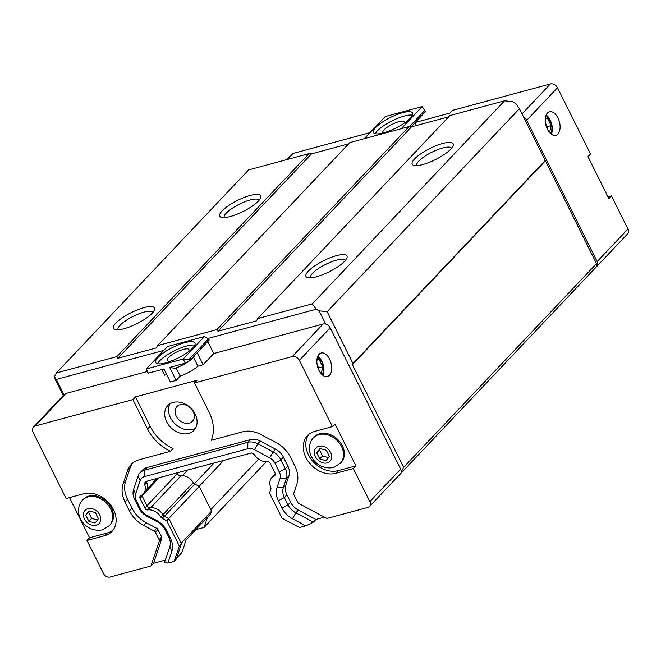 <?xml version="1.0" encoding="UTF-8"?>
<svg xmlns="http://www.w3.org/2000/svg" width="661" height="661" viewBox="0 0 661 661"><rect width="100%" height="100%" fill="white"/><g stroke="black" fill="none" stroke-linecap="round" stroke-linejoin="round"><path stroke-width="0.99" d="M411.092 126.796L425.461 111.618L422.164 106.578L385.214 116.559L364.269 138.686M409.448 126.606L424.833 110.362M183.171 358.997L188.815 359.634L189.443 360.898L185.262 363.195L183.171 358.997L146.221 368.978L148.312 373.168L146.478 371.069L146.221 368.978L167.464 346.538L204.414 336.565L183.171 358.997M204.414 336.565L208.57 338.771L209.198 340.027L189.443 360.898M208.57 338.771L188.815 359.634M176.123 367.937L180.205 376.126L176.156 380.406L169.679 367.4L185.262 363.195M176.156 380.406L170.381 381.959L163.903 368.962L148.312 373.168M169.794 367.276L174.76 368.441A17.864 4.85 153.5 0 0 189.302 360.972M166.712 374.597L164.647 375.159L161.937 369.714M163.837 350.371L56.334 379.406L63.977 394.733A5.842 4.511 43.4 0 1 64.233 394.468A5.842 4.511 43.4 0 1 65.96 393.452L146.767 371.639M170.521 451.289A38.941 30.092 43.4 0 1 147.552 428.948L132.919 399.591L35.157 425.99A5.842 4.511 -136.6 0 0 33.43 427.006A5.842 4.511 -136.6 0 0 33.05 432.269L66.083 498.518L83.79 493.742A24.341 18.805 43.4 0 1 110.726 505.045A24.341 18.805 43.4 0 1 111.916 531.436A24.341 18.805 43.4 0 1 104.694 535.674L86.988 540.45L103.504 573.574A5.354 4.14 -136.6 0 0 110.04 577.045L150.964 565.998L159.268 541.301A2.437 1.884 -136.6 0 0 159.086 539.665L155.426 532.312A2.437 1.884 -136.6 0 0 154.12 530.981L143.768 525.487A26.77 20.689 43.4 0 1 129.44 510.854L124.995 501.939A26.77 20.689 43.4 0 1 123.062 483.959L127.573 470.549A26.77 20.689 43.4 0 1 131.225 464.41A26.77 20.689 43.4 0 1 139.174 459.75L170.521 451.289L173.075 448.596A38.941 30.092 43.4 0 1 150.105 426.254L135.472 396.897L197.052 380.273L194.499 382.967L209.132 412.315A38.941 30.092 43.4 0 1 211.256 440.292L242.604 431.823A26.77 20.689 43.4 0 1 260.946 434.533L276.166 442.622A26.77 20.689 43.4 0 1 290.493 457.255L294.938 466.162A26.77 20.689 43.4 0 1 296.872 484.149L293.806 493.263A2.437 1.884 -136.6 0 0 293.98 494.899L297.648 502.253A2.437 1.884 -136.6 0 0 298.946 503.583L326.98 518.464L367.913 507.417A5.354 4.14 -136.6 0 0 369.499 506.483A5.354 4.14 -136.6 0 0 369.846 501.658L353.329 468.533L335.623 473.317A24.341 18.805 43.4 0 1 308.679 462.014A24.341 18.805 43.4 0 1 307.497 435.616A24.341 18.805 43.4 0 1 314.719 431.385L332.417 426.601L299.392 360.352A5.842 4.511 -136.6 0 0 292.261 356.568L194.499 382.967M132.919 399.591L135.472 396.897M207.769 341.539L213.759 353.544L323.064 324.03A5.842 4.511 43.4 0 1 325.708 324.08L319.098 310.827L316.132 309.249L207.984 338.457M213.759 353.544L203.134 364.765L197.887 366.186A17.864 4.85 153.5 0 1 180.205 376.126M197.887 366.186L193.533 357.444M194.731 355.312L193.623 357.345A17.864 4.85 153.5 0 1 189.517 360.823M415.199 122.459L450.058 113.039L452.611 110.354L550.365 83.955A5.842 4.511 43.4 0 1 557.496 87.739L590.529 153.988L587.976 156.682L608.888 198.614L611.433 195.92L627.95 229.045A5.354 4.14 43.4 0 1 627.603 233.87L596.8 266.408A5.354 4.14 43.4 0 1 596.726 266.482L400.219 474.036A5.354 4.14 43.4 0 0 400.302 473.954L369.499 506.483M286.535 159.673L291.534 154.393A5.842 4.511 43.4 0 1 293.269 153.377L369.962 132.671M416.281 125.565L414.893 122.772M197.152 352.759L203.134 364.765M383.041 133.01A12.171 3.305 153.5 0 1 382.785 132.696A12.171 3.305 153.5 0 1 384.049 129.862A12.171 3.305 153.5 0 1 395.699 122.756A12.171 3.305 153.5 0 1 404.565 121.831A12.171 3.305 153.5 0 1 404.507 122.963M171.777 360.848A12.171 3.305 153.5 0 1 167.167 360.435A12.171 3.305 153.5 0 1 168.431 357.601A12.171 3.305 153.5 0 1 180.073 350.495A12.171 3.305 153.5 0 1 188.947 349.57A12.171 3.305 153.5 0 1 187.947 352.106M412.505 115.188A21.904 5.941 -26.5 0 0 392.089 120.823A21.904 5.941 -26.5 0 0 375.299 133.737M410.382 118.112A21.904 5.941 153.5 0 1 389.428 130.903A21.904 5.941 153.5 0 1 373.457 132.564A21.904 5.941 153.5 0 1 390.411 117.468A21.904 5.941 153.5 0 1 412.671 113.014A21.904 5.941 153.5 0 1 410.382 118.112M194.764 345.174A21.904 5.941 -26.5 0 0 174.339 350.809A21.904 5.941 -26.5 0 0 157.549 363.724M192.64 348.091A21.904 5.941 153.5 0 1 171.678 360.889A21.904 5.941 153.5 0 1 155.715 362.542A21.904 5.941 153.5 0 1 172.67 347.455A21.904 5.941 153.5 0 1 194.921 342.993A21.904 5.941 153.5 0 1 192.64 348.091M401.21 128.705L422.164 106.578M165.316 560.115L153.517 563.304L161.813 538.608A2.437 1.884 -136.6 0 0 161.639 536.972L157.971 529.618A2.437 1.884 -136.6 0 0 156.665 528.288L146.321 522.793A26.77 20.689 43.4 0 1 131.985 508.16L127.548 499.245A26.77 20.689 43.4 0 1 125.615 481.266L130.118 467.856A26.77 20.689 43.4 0 1 132.58 463.138M146.949 467.542A14.6 11.287 -136.6 0 0 142.611 470.087L140.066 472.772A14.6 11.287 43.4 0 1 144.395 470.235L247.834 442.308A14.6 11.287 43.4 0 1 257.831 443.787L273.059 451.868A14.6 11.287 43.4 0 1 280.875 459.849L285.312 468.765A14.6 11.287 43.4 0 1 286.37 478.572L283.305 487.686A14.6 11.287 -136.6 0 0 284.354 497.493L288.022 504.847A14.6 11.287 -136.6 0 0 295.839 512.829L313.372 522.14L315.925 519.447L298.392 510.143A14.6 11.287 43.4 0 1 290.576 502.162L286.907 494.808A14.6 11.287 43.4 0 1 285.858 485L288.915 475.879A14.6 11.287 -136.6 0 0 287.865 466.071L283.42 457.156A14.6 11.287 -136.6 0 0 275.604 449.174L260.384 441.094A14.6 11.287 -136.6 0 0 250.379 439.615L146.949 467.542L144.395 470.235L144.362 476.672L247.801 448.745A9.733 7.527 43.4 0 1 254.468 449.728L269.688 457.817A9.733 7.527 43.4 0 1 274.902 463.138L279.339 472.045A9.733 7.527 43.4 0 1 280.041 478.581L276.984 487.702L283.305 487.686L285.858 485M324.477 517.142L315.925 519.447M166.655 421.784A18.012 13.914 -136.6 0 0 193.97 430.319A18.012 13.914 -136.6 0 0 190.467 407.829A18.012 13.914 -136.6 0 0 167.811 405.557A18.012 13.914 -136.6 0 0 166.655 421.784M153.517 563.304L150.964 565.998M141.925 495.188A2.437 1.884 -136.6 0 0 142.189 496.138L147.13 506.045A2.437 1.884 -136.6 0 0 149.865 507.673L147.734 509.912A12.171 9.403 43.4 0 1 160.929 517.183A2.437 1.884 43.4 0 0 162.143 518.34L166.737 520.777L179.321 546.019L174.149 561.404L167.894 563.098L164.572 562.321L169.761 546.878A14.6 11.287 -136.6 0 0 168.712 537.071L165.043 529.717A14.6 11.287 -136.6 0 0 157.227 521.736L146.874 516.233A14.6 11.287 43.4 0 1 139.058 508.251L134.621 499.344A14.6 11.287 43.4 0 1 133.563 489.537L138.066 476.127A14.6 11.287 43.4 0 1 140.066 472.772M276.984 487.702A19.475 15.046 43.4 0 0 278.388 500.782L282.049 508.135A19.475 15.046 43.4 0 0 292.476 518.778L305.803 525.859L313.372 522.14M305.803 525.859L299.549 527.544L282.082 518.274L269.498 493.032L270.861 488.983A2.437 1.884 43.4 0 0 270.762 487.521A12.171 9.403 43.4 0 1 271.944 477.432A12.171 9.403 43.4 0 1 274.439 475.705L275.257 474.838M608.004 196.846L611.433 195.92M275.356 474.111A12.171 9.403 -136.6 0 0 274.067 475.185L271.944 477.432M146.742 481.266A2.437 1.884 -136.6 0 0 146.8 482.513L144.676 484.753A12.171 9.403 43.4 0 1 143.214 494.114A12.171 9.403 43.4 0 1 140.719 495.841A2.437 1.884 43.4 0 0 140.223 496.188A2.437 1.884 43.4 0 0 140.066 498.377L145.007 508.292L147.13 506.045M143.214 494.114L145.337 491.867A12.171 9.403 -136.6 0 0 146.8 482.513M160.929 517.183L163.052 514.936A12.171 9.403 -136.6 0 0 149.865 507.673M163.052 514.936A2.437 1.884 -136.6 0 0 164.267 516.092L168.861 518.538L181.445 543.78L176.272 559.165L174.149 561.404M167.894 563.098L171.835 551.348A19.475 15.046 43.4 0 0 170.439 538.269L166.77 530.915A19.475 15.046 43.4 0 0 156.343 520.273L145.998 514.779A9.733 7.527 43.4 0 1 140.785 509.457L136.34 500.551A9.733 7.527 43.4 0 1 135.637 494.007L140.149 480.597A9.733 7.527 43.4 0 1 144.362 476.672M147.734 509.912A2.437 1.884 43.4 0 1 145.007 508.292M144.676 484.753A2.437 1.884 43.4 0 1 144.635 483.439L146.676 481.282M274.439 475.705A2.437 1.884 43.4 0 0 274.943 475.358A2.437 1.884 43.4 0 0 275.1 473.16L270.159 463.254A2.437 1.884 43.4 0 0 267.424 461.626A12.171 9.403 43.4 0 1 254.667 455.057A2.437 1.884 43.4 0 0 253.543 454.033L251.535 452.967L163.639 476.465L145.23 481.671L144.635 483.439M166.737 520.777L168.861 518.538M179.321 546.019L181.445 543.78M176.247 416.182A10.708 8.279 43.4 0 1 176.941 406.532A10.708 8.279 43.4 0 1 190.409 407.887A10.708 8.279 43.4 0 1 192.491 421.264A10.708 8.279 43.4 0 1 176.247 416.182M169.993 403.788A18.012 13.914 -136.6 0 0 170.48 417.744A18.012 13.914 -136.6 0 0 195.623 428.055M95.415 512.622L98.439 518.678L95.134 523L88.814 521.273L85.798 515.225L89.095 510.895L95.415 512.622M85.798 515.225L89.541 511.019M88.814 521.273L91.573 518.356L88.557 512.308M97.456 519.967L91.573 518.356M326.344 450.265L329.368 456.321L326.063 460.643L319.742 458.916L316.726 452.868L320.031 448.538L326.344 450.265M316.726 452.868L320.469 448.662M319.742 458.916L322.502 455.999L319.486 449.951M328.385 457.61L322.502 455.999M313.479 437.789L314.289 436.938A18.5 14.294 43.4 0 1 337.548 439.276A18.5 14.294 43.4 0 1 341.15 462.378L340.341 463.229A18.5 14.294 -136.6 0 0 336.738 440.127A18.5 14.294 -136.6 0 0 313.479 437.789C310.43 440.474 307.332 447.811 311.364 456.52C313.537 460.742 316.751 463.915 321.023 466.03C328.666 469.252 333.524 467.434 334.458 467.03L340.341 463.229M82.551 500.146L83.36 499.295A18.5 14.294 43.4 0 1 106.619 501.633A18.5 14.294 43.4 0 1 110.222 524.727L109.412 525.586A18.5 14.294 -136.6 0 0 105.81 502.484A18.5 14.294 -136.6 0 0 82.551 500.146C79.494 502.831 76.403 510.168 80.435 518.877C82.6 523.099 85.823 526.272 90.094 528.387C97.737 531.609 102.595 529.792 103.529 529.378L109.412 525.586M86.988 540.45L89.541 537.757L69.512 497.593M113.105 530.015A24.341 18.805 43.4 0 1 107.239 532.981L89.541 537.757M332.417 426.601L334.97 423.908L355.874 465.84L338.176 470.624A24.341 18.805 43.4 0 1 311.959 460.263A24.341 18.805 43.4 0 1 308.852 434.351M355.874 465.84L353.329 468.533M325.708 324.08A5.842 4.511 43.4 0 1 330.194 327.815L400.649 469.128A5.354 4.14 43.4 0 1 400.302 473.954M329.517 375.258A12.171 6.982 -105.1 0 1 327.468 376.522A12.171 6.982 -105.1 0 1 317.553 366.591A12.171 6.982 -105.1 0 1 321.122 353.024A12.171 6.982 -105.1 0 1 330.409 361.005A12.171 6.982 -105.1 0 1 329.517 375.258M316.966 359.427L319.131 359.543L322.75 366.805L318.899 367.846L318.569 369.507M319.131 359.543L316.892 360.146M317.04 364.112L318.899 367.846M322.75 366.805L321.238 373.796M545.333 118.228L547.49 118.344L551.117 125.607L547.267 126.639L546.936 128.3M547.49 118.344L545.259 118.947M545.408 122.913L547.267 126.639M551.117 125.607L549.597 132.597M317.817 356.221A12.171 6.982 -105.1 0 1 322.998 375.423M317.354 357.502A9.469 5.437 -105.1 0 1 322.998 365.12A9.469 5.437 -105.1 0 1 321.957 374.547M546.184 115.022A12.171 6.982 -105.1 0 1 551.365 134.224M557.884 134.051A12.171 6.982 -105.1 0 1 555.835 135.323A12.171 6.982 -105.1 0 1 545.92 125.392A12.171 6.982 -105.1 0 1 549.489 111.825A12.171 6.982 -105.1 0 1 558.776 119.806A12.171 6.982 -105.1 0 1 557.884 134.051M545.722 116.303A9.469 5.437 -105.1 0 1 551.365 123.921A9.469 5.437 -105.1 0 1 550.324 133.348M176.611 558.173L181.841 552.646L186.146 539.83L210.578 514.027L211.545 511.151L181.172 543.226M207.488 517.29L204.075 527.437L195.755 529.684M204.075 527.437L266.309 461.708M176.958 472.871L177.355 473.664A3.165 2.446 -136.6 0 0 180.907 475.78A11.444 8.841 43.4 0 1 193.301 482.604A3.165 2.446 -136.6 0 0 194.871 484.108L199.209 486.405L168.819 518.513M199.209 486.405L211.545 511.151M319.098 310.827L327.162 311.736L352.982 363.525L352.404 364.649L403.623 467.377L596.511 263.648L596.726 266.482M523.619 117.104A5.842 4.511 43.4 0 1 526.693 120.269L597.147 261.582A5.354 4.14 43.4 0 1 596.8 266.408M56.334 379.406L54.425 376.704L56.367 372.969L116.799 356.651L117.939 358.27L156.426 347.876L157.591 345.637L216.866 329.624L218.014 331.244L256.501 320.858L257.666 318.61L312.314 303.853L504.566 100.794L512.63 101.703L515.605 103.281L519.414 108.685L545.234 160.466L352.982 363.525M448.736 116.799L411.539 126.846L409.118 126.573L349.843 142.578L157.591 345.637M504.566 100.794L449.918 115.551L257.666 318.61M348.669 143.817L311.471 153.864L309.051 153.592L248.619 169.91L56.367 372.969M312.314 303.853L316.132 309.249M216.866 329.624L409.118 126.573M218.014 331.244L411.539 126.846M63.241 395.509L54.615 378.199L54.425 376.704M450.777 149.146A22.879 6.205 153.5 0 1 431.815 161.284A22.879 6.205 153.5 0 1 413.819 165.39A22.879 6.205 153.5 0 1 429.914 148.469A22.879 6.205 153.5 0 1 453.107 145.8A22.879 6.205 153.5 0 1 450.777 149.146M344.555 261.326A22.879 6.205 153.5 0 1 325.6 273.472A22.879 6.205 153.5 0 1 307.605 277.57A22.879 6.205 153.5 0 1 323.7 260.657A22.879 6.205 153.5 0 1 346.893 257.98A22.879 6.205 153.5 0 1 344.555 261.326M403.623 467.377L401.186 472.07M596.511 263.648L545.234 160.466M327.162 311.736L519.414 108.685M345.348 260.442A19.475 5.28 -26.5 0 0 325.576 264.425A19.475 5.28 -26.5 0 0 310.496 277.818M451.562 148.254A19.475 5.28 -26.5 0 0 431.79 152.237A19.475 5.28 -26.5 0 0 416.711 165.63M152.906 312.405A19.475 5.28 -26.5 0 0 133.134 316.388A19.475 5.28 -26.5 0 0 118.055 329.781M152.113 313.289A22.879 6.205 153.5 0 1 133.158 325.435A22.879 6.205 153.5 0 1 115.163 329.533A22.879 6.205 153.5 0 1 131.258 312.62A22.879 6.205 153.5 0 1 154.451 309.943A22.879 6.205 153.5 0 1 152.113 313.289M259.12 200.217A19.475 5.28 -26.5 0 0 239.348 204.199A19.475 5.28 -26.5 0 0 224.269 217.593M258.335 201.109A22.879 6.205 153.5 0 1 239.373 213.247A22.879 6.205 153.5 0 1 221.377 217.353A22.879 6.205 153.5 0 1 237.473 200.44A22.879 6.205 153.5 0 1 260.674 197.763A22.879 6.205 153.5 0 1 258.335 201.109M117.939 358.27L311.471 153.864M116.799 356.651L309.051 153.592M210.793 509.639L258.616 459.131M199.135 486.364L223.922 460.188M194.4 483.811L214.313 462.783M352.404 364.649L545.292 160.912M65.96 393.452L35.157 425.99M323.064 324.03L292.261 356.568M522.016 113.899L550.365 83.955M287.568 159.392L293.269 153.377M147.552 428.948L150.105 426.254M127.573 470.549L130.118 467.856M123.062 483.959L125.615 481.266M124.995 501.939L127.548 499.245M129.44 510.854L131.985 508.16M143.768 525.487L146.321 522.793M154.12 530.981L156.665 528.288M155.426 532.312L157.971 529.618M159.086 539.665L161.639 536.972M159.268 541.301L161.813 538.608M247.801 448.745L247.834 442.308L250.379 439.615M254.468 449.728L257.831 443.787L260.384 441.094M269.688 457.817L273.059 451.868L275.604 449.174M274.902 463.138L280.875 459.849L283.42 457.156M279.339 472.045L285.312 468.765L287.865 466.071M280.041 478.581L286.37 478.572L288.915 475.879M278.388 500.782L284.354 497.493L286.907 494.808M282.049 508.135L288.022 504.847L290.576 502.162M292.476 518.778L295.839 512.829L298.392 510.143M140.066 498.377L142.189 496.138M162.143 518.34L164.267 516.092M171.835 551.348L169.761 546.878M170.439 538.269L168.712 537.071M166.77 530.915L165.043 529.717M156.343 520.273L157.227 521.736M146.874 516.233L145.998 514.779M140.785 509.457L139.058 508.251M134.621 499.344L136.34 500.551M135.637 494.007L133.563 489.537M138.066 476.127L140.149 480.597M315.421 456.652A9.642 7.445 -136.6 0 0 330.442 460.758A9.642 7.445 -136.6 0 0 323.27 446.373A9.642 7.445 -136.6 0 0 315.421 456.652M84.492 519.009A9.642 7.445 -136.6 0 0 99.514 523.107A9.642 7.445 -136.6 0 0 92.342 508.73A9.642 7.445 -136.6 0 0 84.492 519.009M104.694 535.674L107.239 532.981M335.623 473.317L338.176 470.624M400.649 469.128L369.846 501.658M330.194 327.815L299.392 360.352M147.593 481.034L146.684 482.001M158.962 477.961L142.057 495.824M177.355 473.664L146.982 505.748M180.907 475.78L150.782 507.598M193.301 482.604L162.912 514.696M194.871 484.108L164.482 516.208M526.693 120.269L557.496 87.739M597.147 261.582L627.95 229.045M182.345 475.705L187.807 469.938M177.181 473.317L177.826 472.632M164.44 370.036L161.383 369.639M156.996 478.498L147.015 489.041M64.233 394.468L33.43 427.006"/></g></svg>
